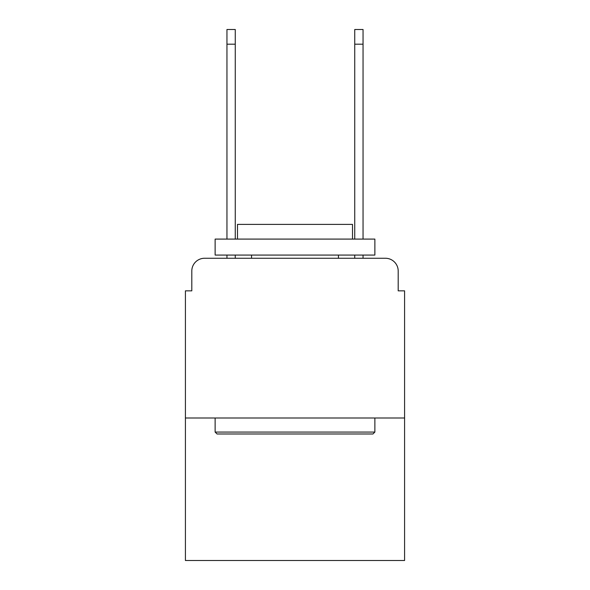 <?xml version="1.0" encoding="UTF-8"?>
<svg xmlns="http://www.w3.org/2000/svg" width="590" height="590" viewBox="0 0 590 590"><rect width="100%" height="100%" fill="white"/><g stroke="black" fill="none" stroke-linecap="round" stroke-linejoin="round"><path stroke-width="0.89" d="M191.802 271.039L191.802 290.848L191.802 271.039A12.781 12.781 0 0 1 204.582 258.258L226.951 258.258L226.951 255.064M404.585 418.008L185.415 418.008L185.415 560.5L404.585 560.5L404.585 290.848L398.198 290.848L398.198 271.039A12.781 12.781 0 0 0 385.418 258.258L204.582 258.258M185.415 418.008L185.415 290.848L191.802 290.848M235.255 255.064L235.255 258.258L245.16 258.258M344.84 258.258L354.745 258.258L354.745 255.064M363.049 255.064L363.049 258.258L385.418 258.258M398.198 290.848L398.198 271.039M372.954 433.982L217.046 433.982L215.129 432.064L374.871 432.064L372.954 433.982M215.129 239.09L374.871 239.09L374.871 255.064L215.129 255.064L215.129 239.09M352.51 239.09L352.51 224.392L237.49 224.392L237.49 239.09M215.129 418.008L215.129 432.064M374.871 418.008L374.871 432.064M251.547 255.064L251.547 258.258M338.454 255.064L338.454 258.258M226.951 239.09L226.951 29.5L235.255 29.5L235.255 239.09M354.745 239.09L354.745 29.5L363.049 29.5L363.049 239.09M226.951 44.198L235.255 44.198M363.049 44.198L354.745 44.198"/></g></svg>
